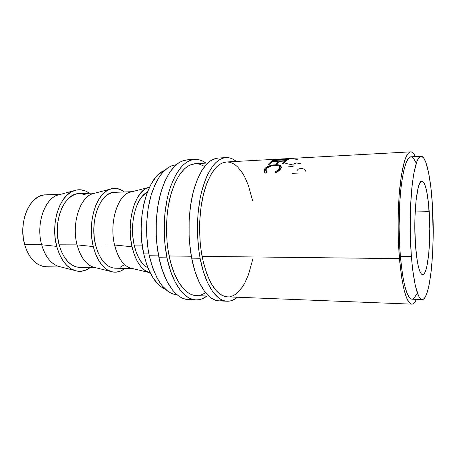 <?xml version="1.0" encoding="UTF-8"?>
<svg xmlns="http://www.w3.org/2000/svg" width="456" height="456" viewBox="0 0 456 456"><rect width="100%" height="100%" fill="white"/><g stroke="black" fill="none" stroke-linecap="round" stroke-linejoin="round"><path stroke-width="0.68" d="M200.11 258.267C195.966 236.242 196.804 209.401 202.168 189.559C208.238 169.244 216.184 158.591 226.005 157.599C229.596 157.434 233.05 158.711 236.362 161.435L232.816 159.098L229.955 158.004L227.042 157.582L224.107 157.856L221.171 158.842L218.27 160.546L215.431 162.98L212.695 166.126L207.651 174.488L205.405 179.635L201.632 191.634L200.15 198.354L198.121 212.861L197.596 220.47L197.585 235.929L198.941 251.062L200.11 258.267L191.691 258.159L200.11 258.267L203.342 271.537L207.605 282.788L212.656 291.566L218.242 297.591L221.154 299.524L224.095 300.732L227.048 301.228L229.966 301.017L232.839 300.128L237.399 297.232C234.133 300.008 230.702 301.342 227.105 301.228C216.292 301.12 204.961 284.55 200.11 258.267M226.005 157.599L218.082 158.055C208.078 159.058 199.979 169.66 193.794 189.861C188.328 209.589 187.467 236.265 191.691 258.159C196.621 284.282 208.153 300.766 219.176 300.892L227.099 301.228M167.016 257.845C162.592 236.333 163.51 210.142 169.267 190.75C175.771 170.886 184.298 160.438 194.843 159.406C198.702 159.224 202.413 160.455 205.975 163.105L202.162 160.837L199.09 159.782L195.96 159.383L192.802 159.668L189.65 160.649L186.538 162.336L183.494 164.724L180.559 167.814L175.144 176.01L170.578 186.658L168.686 192.78L167.095 199.346L164.912 213.511L164.348 220.943L164.331 236.031L164.867 243.504L167.016 257.845L158.984 257.743L167.016 257.845L170.464 270.801L175.018 281.802L180.422 290.392L183.363 293.698L186.413 296.303L189.531 298.201L192.694 299.398L195.858 299.894L198.998 299.7L202.082 298.84L206.99 296.029C203.473 298.731 199.779 300.019 195.92 299.894C184.304 299.74 172.186 283.501 167.016 257.845M194.843 159.406L187.268 159.845C176.552 160.888 167.888 171.285 161.281 191.041C155.433 210.324 154.499 236.356 158.984 257.743C164.228 283.25 176.529 299.404 188.334 299.569L195.915 299.894M429.216 211.692C431.268 239.93 427.905 275.356 422.632 274.74C419.491 274.005 417.126 264.457 415.541 246.092L417.405 261.886L418.659 267.712L420.05 271.85L421.515 274.187L422.991 274.694L424.422 273.406L425.762 270.436L426.964 265.951L428.8 253.262L429.808 228.667L428.56 203.855L426.599 190.802L425.362 186.071L423.994 182.827L422.547 181.237L421.076 181.425L419.64 183.437L418.289 187.273L416.1 199.876L414.931 217.381L414.812 227.059L415.541 246.092C413.102 216.15 416.995 179.647 421.92 181.095C425.38 182.394 427.813 192.597 429.216 211.692L415.148 211.943L429.216 211.692M60.739 194.296L45.537 194.849C30.164 194.29 17.807 222.095 24.687 244.69L41.667 244.752C35.283 222.978 45.874 195.841 60.215 194.438M56.721 246.4C50.337 223.805 59.582 195.242 73.735 190.773C79.213 188.824 84.451 189.65 89.45 193.247L85.774 191.115L81.003 189.81L76.118 190.066L71.324 191.908L66.81 195.316L62.774 200.19L59.4 206.363L56.852 213.585L55.256 221.565L54.691 229.938L55.187 238.34L56.721 246.4L41.667 244.752L56.721 246.4L59.212 253.747L62.535 260.085L66.542 265.158L71.039 268.784L75.827 270.847L80.718 271.32L85.506 270.231L90.02 267.672C85.078 271.349 79.851 272.249 74.345 270.385C66.257 267.165 60.38 259.173 56.721 246.4M73.735 190.773L57.313 195.225C44.261 199.357 35.842 224.7 41.667 244.752C45.007 256.107 50.405 263.249 57.861 266.19L74.345 270.385M95.458 193.025L79.093 193.623C64.37 192.996 52.508 221.57 59.126 244.815L77.081 244.878C70.908 222.277 81.271 194.188 95.076 193.127M93.269 246.576C87.119 223.092 96.153 193.464 109.759 189.251C114.855 187.439 119.711 188.345 124.345 191.97L120.851 189.77L116.32 188.419L111.691 188.664L107.131 190.54L102.845 194.034L99.009 199.038L95.8 205.377L93.377 212.809L91.861 221.012L91.331 229.636L91.81 238.283L93.269 246.576L77.081 244.878L93.269 246.576L95.646 254.14L98.821 260.655L102.629 265.871L106.909 269.587L111.458 271.702L116.103 272.181L120.646 271.052L124.927 268.413C120.355 272.112 115.505 273.093 110.386 271.36C102.543 268.196 96.837 259.937 93.269 246.576M109.754 189.251L92.317 193.857C79.709 197.773 71.444 224.056 77.081 244.878C80.353 256.751 85.614 264.132 92.876 267.016L110.386 271.36M132.115 191.685L114.519 192.329C100.531 191.634 89.245 221.023 95.56 244.946L114.587 245.014C108.659 221.536 118.697 192.438 131.858 191.754M132.018 246.764C126.141 222.34 134.879 191.577 147.801 187.65L149.528 187.125L145.019 189.097L140.989 192.677L137.387 197.819L134.372 204.339L132.097 211.983L130.678 220.436L130.177 229.311L130.633 238.226L132.018 246.764L114.587 245.014L132.018 246.764L134.263 254.551L137.25 261.26L140.836 266.617L144.86 270.436L150.184 272.876L148.451 272.375C140.932 269.285 135.455 260.752 132.018 246.764M147.801 187.655L129.253 192.421C117.209 196.097 109.172 223.366 114.587 245.014C117.751 257.435 122.829 265.056 129.829 267.889L148.451 272.375M134.172 245.083L142.204 245.111L134.172 245.083C137.034 256.967 141.622 264.56 147.938 267.854L145.709 266.503L142.09 263.026L138.863 258.164L136.184 252.105L134.172 245.083C129.116 223.839 136.179 196.958 147.362 192.181L142.221 196.331L138.983 200.993L136.281 206.887L134.246 213.784L132.97 221.388L132.525 229.379L132.935 237.394L134.172 245.083M143.731 253.867L148.924 253.918L143.731 253.867C148.377 273.195 155.61 284.994 165.42 289.258L161.378 287.035L158.585 284.738L153.353 278.394L148.798 269.906L146.843 264.947L143.731 253.867C135.637 219.456 147.43 175.97 164.513 170.51L161.561 172.072L156.077 176.905L151.141 184.019L146.98 193.19L143.828 204.049L141.85 216.127L141.16 228.866L141.799 241.651L143.731 253.867M411.375 256.574C409.659 234.418 409.876 207.423 411.893 187.615C414.19 167.352 417.246 156.904 421.065 156.277C426.126 155.929 430.658 177.019 432.339 203.838L433.183 235.421L432.59 254.089L431.194 271.035L429.062 285.006L427.289 292.079L425.283 296.959L424.211 298.48L423.105 299.358L421.977 299.546L419.697 297.819L418.562 295.876L415.348 285.775L412.686 269.815L411.375 256.574L410.297 234.281L410.229 218.869L410.691 203.906L412.298 183.893L413.894 173.058L416.847 161.618L417.93 159.207L420.17 156.545L421.304 156.283L423.544 157.816L425.67 161.914L428.515 172.26L430.777 186.635L432.339 203.838C435.337 246.291 430.401 300.145 422.159 299.563C417.462 298.629 413.871 284.299 411.375 256.574L400.379 256.46L411.375 256.574M421.065 156.277L410.867 156.807C406.758 157.451 403.457 167.836 400.984 187.975C398.8 207.651 398.55 234.452 400.379 256.46C403.041 284.002 406.9 298.247 411.956 299.193L422.153 299.563M149.3 255.759L158.608 255.862L149.3 255.759C155.428 280.354 164.719 293.385 177.19 294.844L174.169 294.348L171.091 293.197L168.059 291.401L162.25 285.872L159.549 282.173L157.018 277.886L152.623 267.712L149.3 255.759C145.059 235.98 145.931 211.983 151.46 194.085C157.702 175.725 165.95 165.95 176.198 164.747L171.256 165.961L168.23 167.563L162.427 172.704L159.714 176.215L154.852 184.999L150.936 195.846L148.183 208.295L146.746 221.793L146.724 235.678L148.103 249.272L149.3 255.759M207.748 163.009L195.31 163.693C185.387 164.65 177.378 174.448 171.274 193.087C165.876 211.27 165.004 235.798 169.125 255.981L191.332 256.238L169.125 255.981C173.953 280.126 185.353 295.488 196.319 295.602L208.762 296.098M399.45 258.626C397.472 235.062 397.735 206.283 400.077 185.199C402.733 163.641 406.262 152.526 410.651 151.854C412.298 151.814 413.883 153.387 415.399 156.573L413.592 153.575L412.315 152.361L411.021 151.859L409.71 152.099L408.411 153.085L405.868 157.371L404.66 160.666L401.457 174.916L399.182 194.786L398.139 218.327L398.208 234.811L399.45 258.626L202.082 256.363L399.45 258.626C402.312 287.998 406.433 303.177 411.814 304.152C413.461 304.163 415.023 302.567 416.493 299.358L414.265 302.921L412.993 303.89L411.694 304.141L410.383 303.645L409.06 302.391L406.473 297.568L404.044 289.714L401.896 279.032L399.45 258.626M410.651 151.854L287.343 158.631L278.171 159.258L288.386 159.435L272.403 160.672L284.362 159.526L275.527 159.395L284.362 158.796L226.444 161.983C217.204 162.906 209.737 172.898 204.049 191.959C199.015 210.558 198.217 235.689 202.082 256.363C207.708 282.178 216.172 295.67 227.476 296.839L411.808 304.146M284.362 158.796L275.413 159.418L284.379 159.742L272.403 160.672L288.386 159.435L278.171 159.258L292.792 158.375M271.286 161.43L286.63 160.603L283.752 163.505L282.15 163.59L284.572 161.071L279.819 161.327L277.362 163.841L275.772 163.921L278.245 161.407L272.357 161.726L269.844 164.228L268.27 164.308L271.286 161.43L271.428 162.541L271.286 161.43L268.27 164.308L269.844 164.228L272.357 161.726L278.245 161.407L278.394 162.535L276.991 163.858L278.394 162.535L278.245 161.407L275.772 163.921L277.362 163.841L279.819 161.327L284.572 161.071L284.721 162.199L283.347 163.527L284.721 162.199L284.572 161.071L282.15 163.59L283.752 163.505L286.63 160.603L271.286 161.43M276.125 172.476L275.646 172.687L275.042 171.946L277.761 170.299L279.625 167.751L279.579 166.799L278.969 166.047L277.282 165.442L272.078 165.71L267.33 167.74L265.745 170.037L265.785 170.892L266.982 172.322L265.694 173.143L264.674 172.357L264.07 170.327L265.198 168.275L268.818 166.035L273.879 164.855L278.382 164.827L281.067 166.081L281.289 167.563L279.004 170.686L276.125 172.476M410.879 156.807L408.69 158.044L406.325 162.131L404.136 169.039L402.232 178.604L400.716 190.471L399.678 204.157L399.131 226.66L399.479 241.908L400.379 256.46L402.642 275.481L404.632 285.473L406.889 292.866L409.3 297.449L410.531 298.669L411.757 299.176M412.971 298.988L414.162 298.121L416.425 294.479M415.821 162.393L413.529 158.323L412.338 157.234L411.124 156.807M132.445 268.516C124.277 267.051 118.326 259.213 114.587 245.014L95.56 244.946C99.682 259.698 106.191 267.45 115.094 268.208L132.702 268.578M114.616 192.329L112.125 192.66L108.015 194.393L104.15 197.579L100.702 202.116L97.829 207.85L95.657 214.548L94.301 221.941L93.822 229.699L94.249 237.479L95.56 244.946L97.692 251.763L100.537 257.657L103.962 262.377L107.81 265.768L111.919 267.712L115.168 268.208M120.23 267.199L124.117 264.839M95.646 267.706C87.142 266.093 80.957 258.484 77.081 244.878L59.126 244.815C63.441 259.156 70.287 266.703 79.663 267.45L96.028 267.797M79.201 193.623L76.574 193.954L72.247 195.652L68.183 198.759L64.552 203.182L61.526 208.757L59.246 215.278L57.815 222.46L57.308 229.995L57.752 237.559L59.126 244.815L61.36 251.444L64.347 257.173L67.944 261.767L71.991 265.067L76.312 266.971L79.737 267.455M85.312 194.826L80.986 193.686M60.773 266.931C52.001 265.187 45.634 257.8 41.667 244.752L24.687 244.69C29.167 258.643 36.303 265.99 46.084 266.737L61.292 267.062M45.646 194.849L42.904 195.174L38.389 196.844L34.149 199.876L30.364 204.185L27.206 209.617L24.823 215.962L23.33 222.95L22.8 230.28L23.262 237.639L24.687 244.69L27.007 251.142L30.119 256.717L33.864 261.191L38.087 264.406L42.59 266.264L46.164 266.743M277.043 172.015L279.591 169.495L279.34 168.463C278.65 169.757 277.219 170.92 275.042 171.946L275.646 172.687C278.354 171.439 280.115 170.02 280.936 168.435L280.81 165.796C279.779 164.935 277.978 164.582 275.407 164.73L269.245 165.881C266.828 166.742 265.244 167.865 264.486 169.244C263.785 170.458 263.904 171.553 264.839 172.533L265.694 173.143L266.982 172.322L266.412 171.872L266.076 169.165C267.649 166.953 270.573 165.676 274.848 165.346C276.9 165.237 278.337 165.522 279.157 166.201L279.591 169.495L279.659 167.574L279.893 168.144L279.756 169.136L277.043 172.015M265.985 171.342L266.486 172.636L266.059 171.883M264.309 171.838L264.742 170.259L264.486 169.244L264.742 170.259L266.868 168.144L265.056 169.78L264.337 171.331M269.388 166.56L269.245 165.881L269.388 166.56M275.521 165.323L275.407 164.73L275.521 165.323M278.815 165.944L281.352 167.238L278.815 165.944M271.388 162.581L269.513 164.245L271.388 162.581M278.348 162.182L278.907 162.154L278.348 162.182M284.675 161.851L285.268 161.817L284.675 161.851M292.877 158.945C295.174 159.036 296.708 159.321 297.477 159.794M293.898 164.662L293.949 163.681L296.537 162.963L301.245 163.915M285.758 163.447L293.658 165.106M288.46 166.81L293.1 166.577M297.597 170.23L297.848 169.319L300.401 168.452C302.317 168.384 303.821 168.834 304.916 169.82L306.084 171.764M292.148 173.365L298.178 173.092M204.636 166.417L199.084 164.006M195.339 163.693L190.237 164.929L187.319 166.548L184.475 168.823L179.128 175.303L174.443 184.195L170.675 195.191L168.025 207.828L167.17 214.576L166.469 228.553L167.13 242.586L167.968 249.403L170.584 262.246L174.334 273.526L179.003 282.771L184.355 289.64L187.205 292.119L190.123 293.932L193.082 295.089L196.051 295.591M198.998 295.448L201.9 294.673L205.599 292.741M187.302 159.845L181.99 161.088L178.826 162.769L175.737 165.152L169.911 171.975L164.81 181.391L160.689 193.059L157.793 206.482L156.283 221.057L156.26 236.054L156.807 243.487L158.984 257.743L162.484 270.625L167.107 281.563L172.596 290.113L175.577 293.396L178.672 295.99L181.847 297.882L185.056 299.073L188.271 299.569L191.463 299.381M252.561 200.56L248.383 185.398L244.615 176.746L242.484 173.046L237.787 167.09L235.262 164.912L232.645 163.311L229.955 162.325L227.219 161.965M226.472 161.977L221.719 163.22L219 164.861L216.349 167.17L211.367 173.782L207.001 182.867L203.49 194.113L201.022 207.041L199.745 221.063L199.58 228.268L200.212 242.643L200.999 249.626L203.45 262.77L206.961 274.318L211.327 283.769L216.321 290.785L221.701 295.152L224.46 296.326L227.225 296.827M229.966 296.668L232.668 295.87L235.29 294.456L237.821 292.45L242.524 286.807L244.661 283.244L248.429 274.831L252.658 259.629M218.116 158.055L213.157 159.304L210.199 161.002L207.309 163.425L201.871 170.379L197.095 179.995L193.247 191.925L190.54 205.667L189.137 220.59L189.12 235.951L189.639 243.561L191.691 258.159L194.974 271.349L199.312 282.538L204.459 291.27L210.148 297.261L213.112 299.187L216.115 300.396L219.119 300.886L222.1 300.681M266.6 172.562L266.412 171.872M281.044 166.879L280.805 165.79"/></g></svg>
